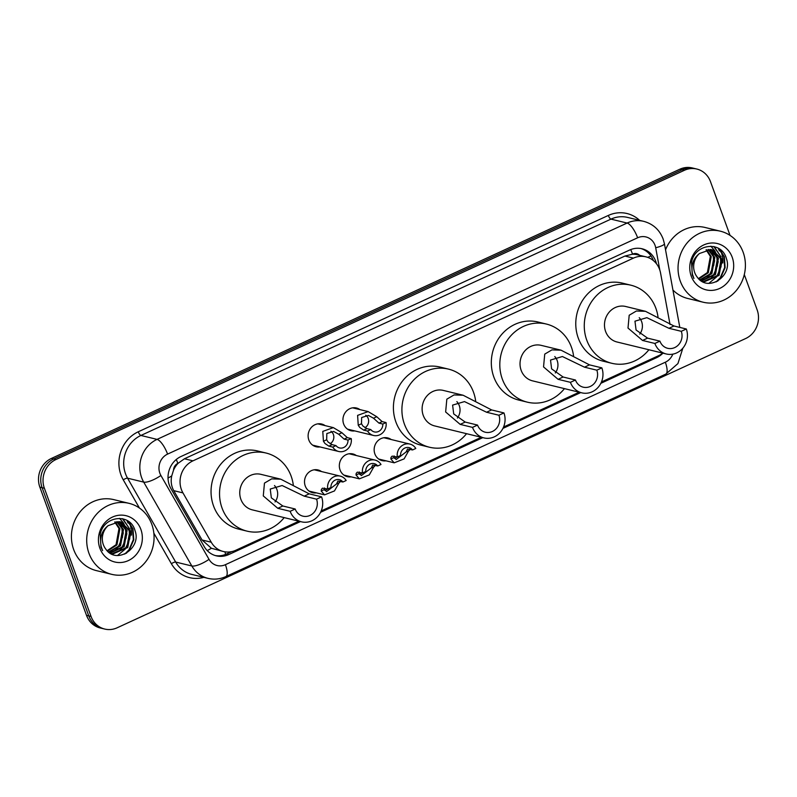<?xml version="1.0" encoding="UTF-8"?>
<svg xmlns="http://www.w3.org/2000/svg" width="797" height="797" viewBox="0 0 797 797"><rect width="100%" height="100%" fill="white"/><g stroke="black" fill="none" stroke-linecap="round" stroke-linejoin="round"><path stroke-width="1.2" d="M385.957 460.815A11.696 10.72 -76.3 0 1 382.152 460.636A11.696 10.72 -76.3 0 1 374.869 453.901A11.696 10.72 -76.3 0 1 376.891 441.857A11.696 10.72 -76.3 0 1 387.681 437.912A11.696 10.72 -76.3 0 1 391.138 439.506M351.138 476.835A11.696 10.72 -76.3 0 1 347.343 476.666A11.696 10.72 -76.3 0 1 340.05 469.931A11.696 10.72 -76.3 0 1 342.072 457.886A11.696 10.72 -76.3 0 1 352.872 453.941A11.696 10.72 -76.3 0 1 356.319 455.525M316.329 492.855A11.696 10.72 -76.3 0 1 312.524 492.685A11.696 10.72 -76.3 0 1 305.241 485.951A11.696 10.72 -76.3 0 1 307.263 473.906A11.696 10.72 -76.3 0 1 318.053 469.961A11.696 10.72 -76.3 0 1 321.51 471.555M319.926 446.928A11.696 10.72 -76.3 0 1 316.13 446.748A11.696 10.72 -76.3 0 1 308.837 440.014A11.696 10.72 -76.3 0 1 310.87 427.969A11.696 10.72 -76.3 0 1 321.659 424.024A11.696 10.72 -76.3 0 1 325.116 425.618M354.745 430.898A11.696 10.72 -76.3 0 1 350.949 430.729A11.696 10.72 -76.3 0 1 343.656 423.994A11.696 10.72 -76.3 0 1 345.679 411.949A11.696 10.72 -76.3 0 1 356.478 408.004A11.696 10.72 -76.3 0 1 359.925 409.598M670.038 324.518L660.574 273.082A21.927 20.104 103.7 0 0 659.597 269.466A21.927 20.104 103.7 0 0 645.929 256.843A21.927 20.104 103.7 0 0 633.456 258.118L192.954 460.845A21.927 20.104 103.7 0 0 182.951 492.895L211.255 542.229A21.927 20.104 103.7 0 0 223.369 551.514A21.927 20.104 103.7 0 0 235.842 550.239L298.925 521.198M173.547 470.12A21.927 20.104 -76.3 0 1 178.179 463.226L177.851 463.386A7.312 6.705 103.7 0 0 173.547 470.12L171.734 475.899C170.608 481.189 171.275 486.1 173.746 490.653L202.049 539.987L211.404 548.266L223.369 551.514M639.592 255.299A7.312 6.705 103.7 0 0 632.539 254.123L632.21 254.273A21.927 20.104 -76.3 0 1 637.431 254.781L645.929 256.843M632.21 254.273L624.938 256.046L184.446 458.773L178.179 463.226M601.466 381.962L658.611 355.671A21.927 20.104 103.7 0 0 662.755 353.121M321.201 510.947L481.288 437.274M503.565 427.023L579.2 392.214M656.469 263.777A21.927 20.104 103.7 0 0 655.752 261.396A21.927 20.104 103.7 0 0 642.083 248.774A21.927 20.104 103.7 0 0 629.61 250.049L180.939 456.542A21.927 20.104 103.7 0 0 170.927 488.591L204.181 546.553A21.927 20.104 103.7 0 0 216.296 555.838A21.927 20.104 103.7 0 0 228.769 554.563L300.459 521.577M640.947 248.534A21.927 20.104 -76.3 0 1 653.401 260.599M129.791 522.404A29.23 26.809 -76.3 0 1 130.21 523.48M721.126 250.258A29.23 26.809 -76.3 0 1 721.544 251.334M744.298 274.557L757.15 309.864A21.927 20.104 -76.3 0 1 745.584 338.566L117.179 627.777A21.927 20.104 -76.3 0 1 104.706 629.052A21.927 20.104 -76.3 0 1 91.037 616.43L44.383 488.242A21.927 20.104 -76.3 0 1 55.939 459.53L684.354 170.319A21.927 20.104 -76.3 0 1 696.827 169.044A21.927 20.104 -76.3 0 1 710.496 181.676L730.052 235.414M104.706 629.052L100.173 627.956A21.927 20.104 -76.3 0 1 86.504 615.324L39.85 487.136A21.927 20.104 -76.3 0 1 51.416 458.434L679.821 169.223L682.083 169.771A21.927 20.104 -76.3 0 1 694.556 168.496A21.927 20.104 -76.3 0 0 682.083 169.771L53.678 458.982L682.083 169.771L684.354 170.319M39.85 487.136L42.111 487.694A21.927 20.104 -76.3 0 1 53.678 458.982A21.927 20.104 -76.3 0 0 42.111 487.694L88.776 615.872L42.111 487.694L44.383 488.242M102.444 628.504A21.927 20.104 -76.3 0 1 88.776 615.872A21.927 20.104 -76.3 0 0 102.444 628.504M126.833 520.321A29.23 26.809 -76.3 0 1 127.968 523.001A29.23 26.809 -76.3 0 0 126.833 520.321M718.167 248.176A29.23 26.809 -76.3 0 1 719.302 250.856A29.23 26.809 -76.3 0 0 718.167 248.176M600.838 383.327L656.618 357.654A21.927 20.104 103.7 0 0 662.935 353.171M320.573 512.312L482.823 437.643M502.937 428.387L580.724 392.582M231.728 551.614L226.507 554.015A21.927 20.104 -76.3 0 1 215.17 555.529M131.455 535.126A29.23 26.809 103.7 0 0 129.672 523.42A29.23 26.809 103.7 0 0 129.542 523.091M722.789 262.97A29.23 26.809 103.7 0 0 721.006 251.274A29.23 26.809 103.7 0 0 720.877 250.935M679.821 169.223A21.927 20.104 -76.3 0 1 692.294 167.948L696.827 169.044M680.299 281.162A36.542 33.514 -76.3 0 1 686.635 243.523A36.542 33.514 -76.3 0 1 720.358 231.19A36.542 33.514 -76.3 0 1 743.143 252.241A36.542 33.514 -76.3 0 1 736.817 289.879A36.542 33.514 -76.3 0 1 703.084 302.202A36.542 33.514 -76.3 0 1 680.299 281.162M665.535 249.81A36.542 33.514 -76.3 0 1 705.066 227.474L720.358 231.19M702.207 281.381L703.372 281.58L718.177 275.184L721.126 258.985L711.811 249.72M701.818 281.261L704.269 281.799L719.073 275.403L722.022 259.204L712.269 249.83L710.765 249.551L699.447 253.516A16.518 15.153 -76.3 0 0 694.685 272.544A16.518 15.153 -76.3 0 0 697.106 276.928C707.806 292.987 733.031 276.061 726.406 258.666C721.793 240.345 694.904 243.493 691.527 262.283L692.314 275.005L693.948 278.482L692.603 274.706C690.71 265.74 693.001 258.676 699.447 253.516M701.101 280.813L714.58 274.307L717.529 258.118L709.968 249.481M701.38 280.992L715.477 274.527L718.426 258.338L710.436 249.521M699.816 279.857L710.984 273.431L713.933 257.242L708.055 249.511M700.155 280.126L711.88 273.65L714.829 257.461L708.533 249.481M698.451 278.561L707.387 272.554L710.336 256.365L706.062 249.84M698.79 278.92L708.284 272.773L711.233 256.584L706.57 249.73M732.214 257.272A23.83 21.858 -76.3 0 1 719.641 288.464A23.83 21.858 -76.3 0 1 691.228 276.131A23.83 21.858 -76.3 0 1 703.801 244.928A23.83 21.858 -76.3 0 1 732.214 257.272M703.084 302.202L687.791 298.486A36.542 33.514 -76.3 0 1 672.937 290.038M711.781 272.315L714.66 260.639M715.377 273.192L718.256 261.516M718.974 274.058L721.853 262.392M721.046 256.903L714.222 246.642M717.589 281.192L720.657 277.894L725.121 267.643L724.314 256.724L719.581 249.043M706.71 278.133L709.42 275.154L713.883 264.903L713.076 253.994L711.352 250.198M710.306 279.01L713.016 276.031L717.479 265.78L716.672 254.871L714.949 251.075M714.72 250.696L710.844 246.183M708.872 283.333L716.613 276.908L721.076 266.656L720.269 255.747L713.793 246.542M716.104 281.939L720.209 277.784L724.672 267.533L723.865 256.624L718.555 248.395M639.224 317.674A12.423 11.397 -76.3 0 1 641.635 321.659A12.423 11.397 -76.3 0 1 639.762 334.092M686.307 328.992L681.276 331.313A12.423 11.397 -76.3 0 1 679.124 344.105A12.423 11.397 -76.3 0 1 667.657 348.299A12.423 11.397 -76.3 0 1 659.916 341.146L654.885 343.457L642.541 340.458L628.006 328.055L629.192 315.243L636.395 311.009L645.5 311.318L673.963 325.993L686.307 328.992A18.271 16.757 -76.3 0 1 683.139 347.811A18.271 16.757 -76.3 0 1 666.272 353.978A18.271 16.757 -76.3 0 1 654.885 343.457M681.276 331.313L668.942 328.304L646.865 317.664L634.97 321.181L636.066 329.988L647.572 338.137L659.916 341.146M645.5 311.318L625.645 306.486A18.271 16.757 103.7 0 0 608.778 312.653A18.271 16.757 103.7 0 0 605.61 331.472A18.271 16.757 103.7 0 0 617.008 341.993L666.272 353.978M648.907 349.753A40.199 36.861 -76.3 0 1 611.817 363.293A40.199 36.861 -76.3 0 1 586.761 340.15A40.199 36.861 -76.3 0 1 593.725 298.745A40.199 36.861 -76.3 0 1 630.826 285.177A40.199 36.861 -76.3 0 1 655.891 308.329A40.199 36.861 -76.3 0 1 658.003 316.997M611.817 363.293L603.329 361.23A40.199 36.861 -76.3 0 1 578.263 338.077A40.199 36.861 -76.3 0 1 585.227 296.673A40.199 36.861 -76.3 0 1 622.337 283.114L630.826 285.177M554.772 356.548A12.423 11.397 -76.3 0 1 557.173 360.533A12.423 11.397 -76.3 0 1 555.31 372.966M601.845 367.865L596.823 370.177A12.423 11.397 -76.3 0 1 594.672 382.978A12.423 11.397 -76.3 0 1 583.195 387.173A12.423 11.397 -76.3 0 1 575.454 380.01L570.423 382.331L558.089 379.322L543.544 366.919L544.74 354.117L551.932 349.873L561.038 350.182L589.511 364.867L601.845 367.865A18.271 16.757 -76.3 0 1 598.677 386.684A18.271 16.757 -76.3 0 1 581.82 392.851A18.271 16.757 -76.3 0 1 570.423 382.331M596.823 370.177L584.48 367.178L562.403 356.528L550.518 360.055L551.614 368.852L563.11 377.011L575.454 380.01M561.038 350.182L541.183 345.36A18.271 16.757 103.7 0 0 524.316 351.517A18.271 16.757 103.7 0 0 521.158 370.336A18.271 16.757 103.7 0 0 532.545 380.856L581.82 392.851M564.445 388.627A40.199 36.861 -76.3 0 1 527.365 402.166A40.199 36.861 -76.3 0 1 502.299 379.013A40.199 36.861 -76.3 0 1 509.263 337.609A40.199 36.861 -76.3 0 1 546.373 324.05A40.199 36.861 -76.3 0 1 571.429 347.203A40.199 36.861 -76.3 0 1 573.551 355.861M527.365 402.166L518.867 400.094A40.199 36.861 -76.3 0 1 493.811 376.951A40.199 36.861 -76.3 0 1 500.775 335.547A40.199 36.861 -76.3 0 1 537.875 321.988L546.373 324.05M456.86 401.608A12.423 11.397 -76.3 0 1 459.271 405.593A12.423 11.397 -76.3 0 1 457.398 418.026M503.943 412.926L498.912 415.237A12.423 11.397 -76.3 0 1 496.76 428.039A12.423 11.397 -76.3 0 1 485.293 432.223A12.423 11.397 -76.3 0 1 477.542 425.07L472.521 427.381L460.178 424.383L445.643 411.979L446.828 399.177L454.031 394.933L463.137 395.242L491.6 409.927L503.943 412.926A18.271 16.757 -76.3 0 1 500.775 431.745A18.271 16.757 -76.3 0 1 483.909 437.912A18.271 16.757 -76.3 0 1 472.521 427.381M498.912 415.237L486.568 412.238L464.492 401.588L452.606 405.105L453.702 413.912L465.209 422.071L477.542 425.07M463.137 395.242L443.281 390.41A18.271 16.757 103.7 0 0 426.415 396.577A18.271 16.757 103.7 0 0 423.247 415.396A18.271 16.757 103.7 0 0 434.644 425.917L483.909 437.912M466.544 433.688A40.199 36.861 -76.3 0 1 429.453 447.227A40.199 36.861 -76.3 0 1 404.398 424.074A40.199 36.861 -76.3 0 1 411.362 382.67A40.199 36.861 -76.3 0 1 448.462 369.111A40.199 36.861 -76.3 0 1 473.528 392.263A40.199 36.861 -76.3 0 1 475.64 400.921M429.453 447.227L420.965 445.154A40.199 36.861 -76.3 0 1 395.9 422.012A40.199 36.861 -76.3 0 1 402.864 380.607A40.199 36.861 -76.3 0 1 439.964 367.048L448.462 369.111M274.497 485.542A12.423 11.397 -76.3 0 1 276.908 489.527A12.423 11.397 -76.3 0 1 275.035 501.961M321.58 496.85L316.548 499.171A12.423 11.397 -76.3 0 1 314.397 511.963A12.423 11.397 -76.3 0 1 302.93 516.157A12.423 11.397 -76.3 0 1 295.179 509.004L290.158 511.315L277.814 508.317L263.279 495.913L264.465 483.102L271.667 478.867L280.773 479.176L309.236 493.851L321.58 496.85A18.271 16.757 -76.3 0 1 318.411 515.669A18.271 16.757 -76.3 0 1 301.545 521.836A18.271 16.757 -76.3 0 1 290.158 511.315M316.548 499.171L304.205 496.162L282.128 485.522L270.243 489.039L271.339 497.846L282.845 505.995L295.179 509.004M280.773 479.176L260.918 474.345A18.271 16.757 103.7 0 0 244.051 480.511A18.271 16.757 103.7 0 0 240.883 499.33A18.271 16.757 103.7 0 0 252.28 509.851L301.545 521.836M284.18 517.612A40.199 36.861 -76.3 0 1 247.09 531.151A40.199 36.861 -76.3 0 1 222.034 508.008A40.199 36.861 -76.3 0 1 228.998 466.604A40.199 36.861 -76.3 0 1 266.098 453.045A40.199 36.861 -76.3 0 1 291.154 476.188A40.199 36.861 -76.3 0 1 293.276 484.855M247.09 531.151L238.602 529.088A40.199 36.861 -76.3 0 1 213.536 505.936A40.199 36.861 -76.3 0 1 220.5 464.531A40.199 36.861 -76.3 0 1 257.6 450.972L266.098 453.045M88.965 553.307A36.542 33.514 -76.3 0 1 95.301 515.669A36.542 33.514 -76.3 0 1 129.024 503.335A36.542 33.514 -76.3 0 1 151.809 524.386A36.542 33.514 -76.3 0 1 145.482 562.024A36.542 33.514 -76.3 0 1 111.749 574.348A36.542 33.514 -76.3 0 1 88.965 553.307M111.749 574.348L96.457 570.632A36.542 33.514 -76.3 0 1 73.683 549.581A36.542 33.514 -76.3 0 1 80.009 511.943A36.542 33.514 -76.3 0 1 113.742 499.619L129.024 503.335M110.873 553.526L112.038 553.726L126.843 547.33L129.791 531.141L120.477 521.876M110.484 553.417L112.935 553.945L127.739 547.549L130.688 531.36L120.935 521.975L119.43 521.696L108.113 525.671A16.518 15.153 -76.3 0 0 103.351 544.69A16.518 15.153 -76.3 0 0 105.772 549.083C116.472 565.143 141.697 548.206 135.072 530.822C130.459 512.491 103.57 515.649 100.193 534.428L100.98 547.16L102.614 550.627L101.269 546.852C99.386 537.885 101.667 530.822 108.113 525.671M109.767 552.959L123.246 546.453L126.195 530.264L118.633 521.627M110.046 553.138L124.143 546.672L127.092 530.483L119.102 521.666M108.482 552.002L119.65 545.586L122.599 529.387L116.721 521.656M108.82 552.271L120.546 545.806L123.495 529.606L117.199 521.627M107.117 550.707L116.053 544.71L119.002 528.511L114.728 521.985M107.456 551.066L116.95 544.929L119.899 528.73L115.236 521.876M140.88 529.417A23.83 21.858 -76.3 0 1 128.317 560.61A23.83 21.858 -76.3 0 1 99.904 548.276A23.83 21.858 -76.3 0 1 112.467 517.074A23.83 21.858 -76.3 0 1 140.88 529.417M120.447 544.461L123.326 532.785M124.043 545.337L126.922 533.661M127.64 546.214L130.519 534.538M129.712 529.049L122.887 518.787M126.255 553.337L129.323 550.04L133.786 539.788L132.989 528.879L128.247 521.188M115.376 550.279L118.086 547.3L122.549 537.048L121.742 526.14L120.018 522.354M118.972 551.155L121.682 548.177L126.145 537.925L125.338 527.016L123.615 523.221M123.386 522.842L119.51 518.339M117.538 555.479L125.278 549.053L129.742 538.802L128.935 527.893L122.459 518.688M124.77 554.084L128.875 549.93L133.338 539.679L132.531 528.77L127.221 520.541M382.799 424.054L378.924 423.107L373.514 418.216L368.433 415.426L361.659 417.508L361.479 423.755L362.924 426.026L366.929 428.627L370.814 429.573A7.312 6.705 103.7 0 0 374.351 431.914A7.312 6.705 103.7 0 0 382.799 424.054L386.047 422.559L382.161 421.613L376.752 416.721L368.154 411.601L352.673 407.835M364.946 427.73A7.312 6.705 103.7 0 0 368.204 418.475A7.312 6.705 103.7 0 0 365.733 415.207M386.047 422.559A10.959 10.052 103.7 0 1 373.484 435.461A10.959 10.052 103.7 0 1 367.576 431.067L363.691 430.121L359.786 427.481L358.242 425.239L357.604 415.376L368.154 411.601M367.576 431.067L370.814 429.573M347.99 440.074L344.105 439.127L338.705 434.235L333.624 431.456L326.84 433.528L326.66 439.775L328.115 442.056L332.12 444.646L335.995 445.593A7.312 6.705 103.7 0 0 339.542 447.934A7.312 6.705 103.7 0 0 347.99 440.074L351.228 438.589L347.343 437.643L341.933 432.741L333.345 427.62L317.864 423.855M330.137 443.75A7.312 6.705 103.7 0 0 333.395 434.495A7.312 6.705 103.7 0 0 330.914 431.227M351.228 438.589A10.959 10.052 103.7 0 1 338.675 451.481A10.959 10.052 103.7 0 1 332.757 447.087L328.872 446.141L324.977 443.501L323.433 441.259L322.785 431.396L333.345 427.62M332.757 447.087L335.995 445.593M394.136 455.944L394.077 457.478L396.189 459.54L406.121 451.939L407.526 449.04L412.557 449.956A7.312 6.705 103.7 0 0 409.02 447.615A7.312 6.705 103.7 0 0 400.562 455.476L397.324 456.97L392.114 456.133L390.998 457.388L390.839 458.972L394.186 462.818L378.705 459.042M394.465 458.345A7.312 6.705 103.7 0 0 397.165 456.93M412.557 449.956L415.795 448.462A10.959 10.052 103.7 0 0 409.877 444.068A10.959 10.052 103.7 0 0 397.324 456.97M409.847 448.711L404.109 458.883L394.186 462.818M359.327 471.963L359.258 473.508L361.38 475.56L371.302 467.959L372.717 465.059L377.738 465.976A7.312 6.705 103.7 0 0 374.201 463.645A7.312 6.705 103.7 0 0 365.753 471.495L362.505 472.99L357.295 472.163L356.179 473.408L356.03 474.992L359.367 478.838L343.886 475.072M359.646 474.364A7.312 6.705 103.7 0 0 362.346 472.95M377.738 465.976L380.986 464.492A10.959 10.052 103.7 0 0 375.068 460.088A10.959 10.052 103.7 0 0 362.505 472.99M375.038 464.731L369.3 474.902L359.367 478.838M324.509 487.983L324.449 489.527L326.561 491.59L336.493 483.978L337.898 481.079L342.929 482.006A7.312 6.705 103.7 0 0 339.392 479.664A7.312 6.705 103.7 0 0 330.934 487.525L327.697 489.009L322.486 488.182L321.37 489.428L321.211 491.012L324.558 494.857L309.077 491.091M324.837 490.394A7.312 6.705 103.7 0 0 327.537 488.969M342.929 482.006L346.167 480.511A10.959 10.052 103.7 0 0 340.249 476.118A10.959 10.052 103.7 0 0 327.697 489.009M340.219 480.76L334.481 490.932L324.558 494.857M168.018 478.09A21.927 6.286 -29.8 0 0 171.734 475.899M632.539 254.123A21.927 7.073 -114.7 0 0 630.696 249.581M225.601 554.403A21.927 7.073 -114.7 0 0 224.913 551.813M647.602 257.331A21.927 3.836 -10.4 0 0 651 256.016M207.22 550.597A21.927 6.286 -29.8 0 0 211.404 548.266M177.851 463.386A21.927 7.073 -114.7 0 0 176.286 459.48M624.938 256.046L633.456 258.118M202.049 539.987L211.255 542.229M173.746 490.653L182.951 492.895M184.446 458.773L192.954 460.845M659.826 270.133L655.702 247.757A14.615 13.4 103.7 0 0 655.054 245.356A14.615 13.4 103.7 0 0 637.63 237.785L167.579 454.111A14.615 13.4 103.7 0 0 159.868 473.249A14.615 13.4 103.7 0 0 160.904 475.48L209.023 559.345A14.615 13.4 103.7 0 0 225.412 564.684L665.326 362.227A14.615 13.4 103.7 0 0 672.817 354.147M209.023 559.345A14.615 4.194 -29.8 0 1 191.828 565.98L143.709 482.115A29.23 26.809 -76.3 0 1 141.637 477.662A29.23 26.809 -76.3 0 1 157.049 439.386L627.1 223.05A29.23 26.809 -76.3 0 1 643.737 221.357L627.598 217.422A29.23 26.809 103.7 0 0 610.96 219.125L140.91 435.461A29.23 26.809 103.7 0 0 125.498 473.727A29.23 26.809 103.7 0 0 127.57 478.19L175.679 562.054A29.23 26.809 103.7 0 0 191.838 574.428L207.977 578.353A29.23 26.809 -76.3 0 1 191.828 565.98L175.679 562.054A3.656 1.046 150.2 0 0 171.385 563.718L153.841 533.143M139.445 508.048L123.266 479.854A32.886 30.156 -76.3 0 1 138.28 431.775L608.33 215.439A3.656 1.176 -114.7 0 0 610.96 219.125L627.1 223.05A14.615 4.712 65.3 0 1 637.63 237.785M123.266 479.854A3.656 1.046 150.2 0 1 127.57 478.19L143.709 482.115A14.615 4.194 -29.8 0 0 160.904 475.48M608.33 215.439A32.886 30.156 -76.3 0 1 639.602 220.351M203.853 577.347A32.886 30.156 -76.3 0 1 171.385 563.718M55.939 459.53L51.416 458.434M91.037 616.43L86.504 615.324M167.579 454.111A14.615 4.712 65.3 0 0 157.049 439.386L140.91 435.461A3.656 1.176 -114.7 0 1 138.28 431.775M225.412 564.684A14.615 4.712 65.3 0 1 225.86 576.58L665.774 374.122L677.918 363.591L682.87 348.15M665.326 362.227A14.615 4.712 65.3 0 1 665.774 374.122M655.702 247.757A14.615 2.55 -10.4 0 0 664.419 243.733L679.811 327.418M655.094 357.285L656.618 357.654M226.507 554.015L228.769 554.563M720.727 249.919A29.23 26.809 -76.3 0 1 721.026 250.666M718.515 248.365A29.23 26.809 -76.3 0 1 719.581 250.925M647.572 338.137L642.541 340.458M673.963 325.993L668.942 328.304M563.11 377.011L558.089 379.322M589.511 364.867L584.48 367.178M465.209 422.071L460.178 424.383M491.6 409.927L486.568 412.238M282.845 505.995L277.814 508.317M309.236 493.851L304.205 496.162M129.393 522.065A29.23 26.809 -76.3 0 1 129.692 522.812M127.181 520.511A29.23 26.809 -76.3 0 1 128.257 523.071M358.242 425.239L361.479 423.755M373.514 418.216L376.752 416.721M378.924 423.107L382.161 421.613M363.691 430.121L366.929 428.627M323.433 441.259L326.66 439.775M338.705 434.235L341.933 432.741M344.105 439.127L347.343 437.643M328.872 446.141L332.12 444.646M409.349 450.454L406.121 451.939M394.077 457.478L390.839 458.972M374.53 466.474L371.302 467.959M359.258 473.508L356.03 474.992M339.721 482.494L336.493 483.978M324.449 489.527L321.211 491.012M664.419 243.733L663.124 238.97C659.547 229.805 653.082 223.927 643.737 221.357M207.977 578.353C214.114 579.788 220.072 579.19 225.86 576.58M373.484 435.461L347.492 429.135M338.675 451.481L312.673 445.154M409.877 444.068L383.885 437.742M375.068 460.088L349.066 453.762M340.249 476.118L314.257 469.792"/></g></svg>
